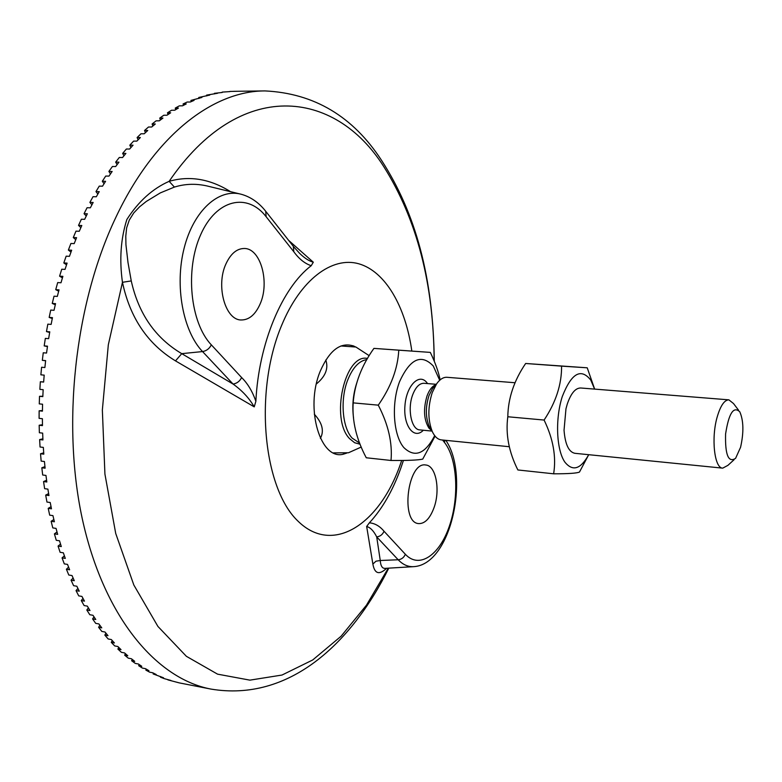 <?xml version="1.0" encoding="UTF-8"?>
<svg xmlns="http://www.w3.org/2000/svg" width="782" height="782" viewBox="0 0 782 782"><rect width="100%" height="100%" fill="white"/><g stroke="black" fill="none" stroke-linecap="round" stroke-linejoin="round"><path stroke-width="1.17" d="M439.689 380.277L433.277 366.005C421.263 353.484 409.993 358.772 399.485 381.87C391.166 403.991 393.336 435.339 403.815 447.548C414.743 458.047 425.037 454.078 434.694 435.652M515.113 382.75L447.011 377.295C443.365 377.08 439.895 379.26 436.62 383.825L432.241 392.584C427.725 406.943 427.754 419.954 432.309 431.615C434.714 436.698 437.734 439.464 441.371 439.904L509.365 446.727M367.501 358.459C344.93 353.102 329.965 419.084 349.652 438.712L354.627 442.739L360.091 444.225M333.533 452.876L348.489 452.758L361.245 447.05M341.001 345.947L355.918 347.032L340.932 345.976M325.801 360.013C328.655 368.43 325.517 376.406 316.387 383.952M314.305 414.196C322.301 422.906 324.335 430.97 320.395 438.37M430.315 352.399L373.923 348.381C361.499 365.79 354.588 383.962 353.181 402.877C352.017 420.951 356.377 439.249 366.269 457.773L391.01 460.471C392.554 442.944 388.312 424.509 378.273 405.154C390.941 387.002 397.784 368.674 398.781 350.18L430.315 352.399C435.281 362.74 438.555 371.9 440.139 379.886M435.075 436.131L422.73 459.112C418.116 460.148 407.549 460.608 391.01 460.471M738.521 410.139L733.506 403.541L728.883 399.846C724.415 399.944 720.525 405.633 717.202 416.914C711.004 438.057 714.416 468.398 722.724 468.144L727.934 465.339L734.054 459.748M740.583 447.255L735.588 458.34C728.384 463.022 725.051 454.899 725.588 433.981C728.804 413.297 733.536 405.907 739.782 411.791C743.623 420.589 743.887 432.407 740.583 447.255M373.923 348.381L398.781 350.18M353.181 402.877L378.273 405.154M580.743 387.999C575.454 387.931 570.958 393.307 567.253 404.108L565.972 408.761L564.037 430.227C565.161 444.342 568.768 452.035 574.848 453.296M594.613 389.104L590.772 380.091C580.928 367.726 571.437 373.2 562.307 396.494C555.034 418.771 556.373 450.139 564.936 462.201C572.756 471.732 580.674 469.229 588.699 454.694M587.223 367.804L525.651 363.483C514.048 380.492 508.095 398.253 507.801 416.757C505.485 434.235 508.838 451.976 517.87 469.962L553.636 473.804C556.393 456.796 553.216 438.878 544.096 420.051C555.914 402.28 561.74 384.314 561.584 366.132L587.223 367.804L594.652 389.113M588.729 454.694L579.472 472.054C576.911 473.237 568.299 473.824 553.636 473.804M507.801 416.757L544.096 420.051M525.651 363.483L561.584 366.132M442.563 440.022L444.508 442.485C457.343 458.633 459.445 496.844 449.455 525.895C439.66 555.142 419.24 569.335 405.35 554.262L384.03 531.252C382.584 534.595 380.13 536.481 376.689 536.892L398.185 559.765C403.004 564.799 408.312 567.087 414.098 566.627C451.556 563.998 469.777 474.909 445.838 440.354M376.689 536.892C373.747 530.988 370.404 527.518 366.66 526.472L369.387 522.816C382.193 508.926 392.613 490.891 400.638 468.692L403.434 460.442M433.99 507.762C429.973 518.495 424.88 523.774 418.693 523.598C400.149 522.845 407.559 461.341 425.721 464.997C435.945 465.466 440.549 490.021 433.99 507.762M385.106 568.358C382.281 568.582 380.668 565.963 380.257 560.499L375.966 561.202L372.877 564.076C374.627 573.851 379.202 575.249 386.611 568.279M366.66 526.472L372.877 564.076M230.524 191.668C210.104 178.912 189.645 175.461 169.147 181.326C152.588 188.657 138.492 201.385 126.86 219.488C120.741 238.813 119.275 259.751 122.461 282.302C130.007 317.805 147.69 344.002 175.5 360.883L254.238 406.875L255.87 401.264C252.439 391.401 247.689 383.493 241.609 377.53C239.781 381.254 236.936 383.434 233.075 384.06C242.146 390.55 249.204 398.155 254.238 406.875M411.831 351.069C405.604 306.612 385.409 271.325 358.684 263.749C332.047 256.261 300.483 279.565 281.588 325.488C253.827 391.508 263.026 488.251 298.059 521.203C332.673 555.21 379.084 524.742 400.169 464.879L401.704 460.461M241.609 377.53L211.326 344.842C190.261 322.849 184.826 269.516 200.779 234.483C216.419 199.097 247.474 192.372 266.163 216.751L293.837 251.775C299.095 258.998 304.892 263.632 311.226 265.694L313.308 262.205L288.617 240.357M311.226 265.694C282.175 287.805 258.705 343.269 255.87 401.254M233.075 384.06L181.747 353.65L175.5 360.883M293.837 251.775L293.309 246.32L266.075 211.727M313.308 262.205C309.144 261.09 304.638 258.197 299.809 253.515L299.623 253.348M225.93 263.954C230.7 253.681 236.829 248.52 244.326 248.49C260.621 248.256 269.966 282.302 260.103 304.002C255.352 314.687 249.047 320.014 241.179 319.975C225.324 320.19 215.656 285.821 225.93 263.954M211.326 344.842C209.42 348.655 206.487 350.893 202.548 351.568L181.747 353.65C155.413 338.068 138.58 313.826 131.259 280.924L122.461 282.302L108.317 344.813L102.354 410.003L104.925 474.097L115.716 533.461L133.83 585.004L157.905 626.421L186.38 656.313L217.562 674.152L249.908 680.144L282.009 675.042L312.722 659.969L341.108 636.216L366.465 605.17L388.273 568.172M131.259 280.924L128.004 262.566L125.941 244.746L125.785 236.174L126.635 227.885L129.294 220.065L133.732 212.978L139.587 206.81L146.263 201.463L160.32 192.9L174.406 187.084L169.147 181.326C239.82 77.643 334.813 89.011 383.767 166.615C416.923 219.243 433.717 284.013 434.137 360.903M174.406 187.084C185.705 183.565 197.416 183.389 209.547 186.566M104.045 183.731L102.315 181.248L105.58 181.316L102.53 186.184L99.255 186.126L95.971 191.58L99.246 191.658L96.303 196.771L93.029 196.683L89.881 202.401L93.156 202.479L90.341 207.816L87.066 207.729L84.055 213.681L87.34 213.779L84.661 219.331L81.377 219.224L78.523 225.402L81.807 225.519L79.275 231.267L75.981 231.149L73.293 237.542L76.577 237.669L74.192 243.613L70.908 243.476L68.376 250.064L71.67 250.211L69.451 256.33L66.157 256.173L63.811 262.947L67.105 263.114L65.043 269.389L61.749 269.223L59.588 276.163L62.883 276.339L60.996 282.761L57.702 282.576L55.727 289.663L59.031 289.858L57.321 296.407L54.026 296.202L52.247 303.426L55.551 303.641L54.026 310.298L50.732 310.073L49.168 317.414L52.462 317.639L51.133 324.393L47.829 324.159L46.47 331.578L49.774 331.832L48.64 338.655L45.336 338.401L44.193 345.898L47.497 346.162L46.549 353.053L43.254 352.78L42.326 360.326L45.63 360.61L44.887 367.54L41.583 367.247L40.879 374.832L44.183 375.125L43.645 382.075L40.341 381.763L43.645 381.958M110.467 173.917L108.894 171.434L112.149 171.483L108.991 176.106L105.726 176.058L102.315 181.248M117.105 164.601L115.677 162.128L118.932 162.167L115.668 166.546L112.413 166.507L108.894 171.434M123.937 155.794L122.657 153.38L125.902 153.409L122.549 157.524L119.304 157.485L115.677 162.128M130.946 147.534L129.812 145.178L133.048 145.188L129.617 149.039L126.381 149.02L122.657 153.38M138.111 139.812L137.114 137.534L140.34 137.544L136.84 141.122L133.614 141.112L129.812 145.178M145.413 132.647L144.553 130.477L147.769 130.477L144.211 133.781L140.985 133.771L137.114 137.534M40.341 381.763L39.862 389.358L43.157 389.68L42.824 396.621L39.52 396.298L39.266 403.883L42.56 404.216L42.433 411.146L39.139 410.804L39.1 418.36L42.394 418.712L42.463 425.603L39.178 425.242L39.364 432.749L42.658 433.12L42.932 439.953L39.638 439.572L40.048 447.011L43.333 447.392L43.812 454.156L40.527 453.765L41.163 461.106L44.437 461.507L45.112 468.183L41.837 467.773L42.687 475.006L45.962 475.427L46.832 481.995L43.557 481.565L44.623 488.672L47.888 489.112L48.953 495.544L45.688 495.104L46.959 502.064L50.224 502.513L51.475 508.818L48.21 508.359L49.686 515.162L52.941 515.621L54.378 521.76L51.123 521.291L52.795 527.909L56.05 528.388L57.663 534.36L54.408 533.881L56.275 540.303L59.52 540.792L61.299 546.579L58.063 546.08L60.106 552.307L63.342 552.806L65.297 558.397L62.061 557.889L64.29 563.881L67.516 564.399L69.627 569.775L66.402 569.257L68.796 575.024L72.022 575.552L74.28 580.703L71.064 580.176L73.616 585.689L76.831 586.226L79.236 591.163L76.03 590.615L78.738 595.874L81.934 596.422L84.476 601.114L81.279 600.566L84.133 605.561L87.33 606.118L89.989 610.556L86.802 609.999L89.793 614.72L92.98 615.287L95.766 619.481L92.589 618.914L95.697 623.352L98.874 623.928L101.768 627.858L98.6 627.281L101.836 631.436L104.993 632.012L107.994 635.688L104.837 635.101L108.18 638.972L111.327 639.549L114.426 642.951L111.279 642.364L114.719 645.932L117.857 646.519L121.034 649.647L117.896 649.06L121.425 652.335L124.553 652.921L127.808 655.775L124.68 655.189L128.287 658.161L131.405 658.747L134.729 661.328L131.62 660.741L135.296 663.41L138.394 664.006L141.777 666.303L138.678 665.707L142.412 668.082L145.511 668.678L148.942 670.702L145.853 670.106L149.645 672.178L152.725 672.774L156.205 674.524L153.125 673.928L163.536 677.779L160.466 677.183L164.337 678.659L170.935 680.467L167.876 679.871L179.244 682.882L211.032 689.098C157.026 678.893 105.023 618.503 83.107 522.484C61.27 426.63 74.534 304.042 115.795 217.494C154.513 135.218 213.203 90.829 264.981 90.917C314.178 93.273 353.044 116.43 381.557 160.369C415.662 213.261 433.208 276.926 434.284 361.255M160.466 677.183L160.652 676.577M153.125 673.928L153.389 673.126M145.853 670.106L146.214 669.109M138.678 665.707L139.147 664.524M131.62 660.741L132.197 659.382M124.68 655.189L125.384 653.674M117.896 649.06L118.727 647.398M111.279 642.364L112.246 640.575M104.837 635.101L105.951 633.205M98.6 627.281L99.861 625.287M92.589 618.914L93.996 616.842M86.802 609.999L88.366 607.878M81.279 600.566L83 598.406M76.03 590.615L77.897 588.445M71.064 580.176L73.088 578.015M66.402 569.257L68.572 567.136M62.061 557.889L64.378 555.816M58.063 546.08L60.517 544.086M54.408 533.881L56.998 531.975M51.123 521.291L53.841 519.512M48.21 508.359L51.045 506.707M45.688 495.104L48.621 493.608M43.557 481.565L46.588 480.246M41.837 467.773L44.955 466.639M40.527 453.765L43.714 452.827M39.638 439.572L42.873 438.849M39.178 425.242L42.453 424.734M39.139 410.804L42.443 410.53M39.52 396.298L42.834 396.249M45.61 360.776L42.326 360.326M47.438 346.573L44.193 345.898M49.667 332.477L46.47 331.578M52.286 318.528L49.168 317.414M55.297 304.745L52.247 303.426M58.679 291.187L55.727 289.663M62.423 277.864L59.588 276.163M66.538 264.815L63.811 262.947M70.986 252.087L68.376 250.064M75.756 239.683L73.293 237.542M80.849 227.66L78.523 225.402M86.245 216.028L84.055 213.681M91.914 204.806L89.881 202.401M97.858 194.044L95.971 191.58M152.842 126.039L152.109 123.996L155.315 123.986L151.698 127.007L148.492 127.016L144.553 130.477M160.369 120.008L159.753 118.102L162.949 118.082L159.293 120.829L156.097 120.839L152.109 123.996M167.983 114.553L167.475 112.794L170.672 112.774L166.977 115.237L163.78 115.247L159.753 118.102M175.667 109.666L175.256 108.082L178.433 108.053L174.718 110.233L171.541 110.252L167.475 112.794M183.399 105.365L183.076 103.957L186.243 103.928L182.509 105.824L179.342 105.853L175.256 108.082M191.16 101.64L190.916 100.428L194.073 100.389L190.339 102.012L187.172 102.041L183.076 103.957M198.931 98.493L198.765 97.476L201.912 97.447L190.916 100.428M206.712 95.922L206.595 95.121L209.732 95.081L198.765 97.476M214.464 93.918L214.405 93.332L217.523 93.293L206.595 95.121M222.196 92.481L214.405 93.332M229.879 91.602L222.166 92.11M236.956 91.279L229.869 91.445M355.654 347.012L354.08 346.211C340.952 341.568 329.701 349.837 320.327 371.01C304.345 408.585 320.884 462.27 344.442 453.843L346.885 453.032M427.558 383.581L427.138 383.004C419.514 372.408 406.405 385.34 404.949 405.614C403.16 425.867 414.089 439.983 423.345 430.237M432.006 431.087L419.797 429.895C411.44 429.787 407.158 408.957 412.73 394.685C415.731 387.031 419.494 383.229 424 383.288L436.219 384.294M435.828 384.754C432.27 386.073 429.338 389.798 427.031 395.927C423.15 409.084 423.815 419.856 429.025 428.233L431.693 430.559M430.921 429.25L429.074 426.102C425.486 416.962 425.467 406.777 429.005 395.545L432.446 388.674L434.831 385.907M359.661 443.101L352.135 438.096C342.203 427.441 340.014 399.191 347.804 379.788C352.819 367.501 359.173 360.766 366.856 359.564M357.149 381.812C353.132 393.532 351.929 405.594 353.552 418.018M444.508 442.485L444.86 440.256M405.35 554.262C403.942 557.546 401.557 559.384 398.185 559.765L380.257 560.499L376.709 536.911M384.03 531.252C379.778 526.12 374.901 523.314 369.387 522.816M266.163 216.751L265.685 211.228C258.881 202.626 250.807 196.986 241.452 194.317C218.95 187.915 193.653 210.417 184.151 248.119C174.494 285.723 182.939 331.079 202.548 351.568L233.056 384.04M436.62 383.825L434.782 385.966M432.309 431.615L430.882 429.181M369.172 355.673L355.918 347.032M574.682 453.286L722.724 468.144M580.567 387.98L728.883 399.846M388.791 568.143C351.059 644.133 288.841 702.031 211.032 689.098M413.228 566.686L385.155 568.358M293.69 246.809L299.682 253.397M239.8 193.916L209.596 186.585M233.857 91.318L264.981 90.917M354.05 346.201L352.946 345.742M343.171 454.117L344.451 453.843"/></g></svg>
